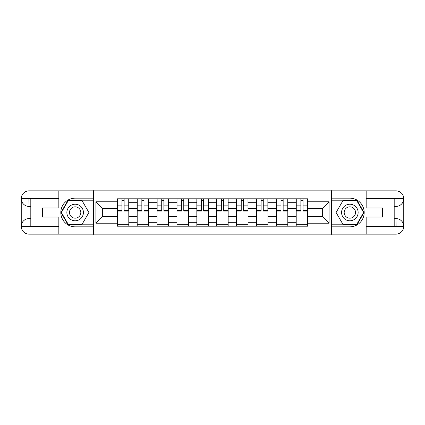 <?xml version="1.0" encoding="UTF-8"?>
<svg xmlns="http://www.w3.org/2000/svg" width="425" height="425" viewBox="0 0 425 425"><rect width="100%" height="100%" fill="white"/><g stroke="black" fill="none" stroke-linecap="round" stroke-linejoin="round"><path stroke-width="0.64" d="M55.399 234.159L369.601 234.159M369.601 190.841L55.399 190.841M137.195 226.196L137.195 202.688L128.791 202.688L128.791 226.196M128.791 202.688L128.791 198.804M137.195 202.688L137.195 198.804M148.665 198.804L148.665 226.196M157.075 226.196L157.075 198.804M168.544 198.804L168.544 226.196M176.949 226.196L176.949 198.804M188.418 198.804L188.418 226.196M196.828 226.196L196.828 198.804M208.298 198.804L208.298 226.196M216.702 226.196L216.702 198.804M228.172 198.804L228.172 226.196M236.582 226.196L236.582 198.804M248.051 198.804L248.051 226.196M256.456 226.196L256.456 198.804M267.925 198.804L267.925 226.196M276.335 226.196L276.335 198.804M287.805 198.804L287.805 226.196M296.209 226.196L296.209 198.804M296.209 216.452L287.805 216.452M276.335 216.452L267.925 216.452M256.456 216.452L248.051 216.452M236.582 216.452L228.172 216.452M216.702 216.452L208.298 216.452M196.828 216.452L188.418 216.452M176.949 216.452L168.544 216.452M157.075 216.452L148.665 216.452M137.195 216.452L128.791 216.452M296.209 208.548L287.805 208.548M276.335 208.548L267.925 208.548M256.456 208.548L248.051 208.548M236.582 208.548L228.172 208.548M216.702 208.548L208.298 208.548M196.828 208.548L188.418 208.548M176.949 208.548L168.544 208.548M157.075 208.548L148.665 208.548M137.195 208.548L128.791 208.548M102.669 216.452L117.321 216.452L117.321 208.548L102.669 208.548L102.669 216.452L95.917 223.205L95.917 201.795L117.321 201.795L117.321 208.548M307.679 208.548L307.679 216.452L322.331 216.452L322.331 208.548L307.679 208.548L307.679 198.804L117.321 198.804L117.321 201.795M307.679 201.795L329.083 201.795L329.083 223.205L307.679 223.205L307.679 216.452M117.321 216.452L117.321 226.196L307.679 226.196L307.679 223.205M117.321 223.205L95.917 223.205M331.633 234.35L331.633 190.65M93.367 234.35L93.367 190.65M128.791 224.288L117.321 224.288M121.97 200.712L124.137 200.712M148.665 224.288L137.195 224.288M141.849 200.712L144.017 200.712M168.544 224.288L157.075 224.288M161.723 200.712L163.891 200.712M188.418 224.288L176.949 224.288M181.602 200.712L183.77 200.712M208.298 224.288L196.828 224.288M201.477 200.712L203.644 200.712M228.172 224.288L216.702 224.288M221.356 200.712L223.523 200.712M248.051 224.288L236.582 224.288M241.23 200.712L243.398 200.712M267.925 224.288L256.456 224.288M261.109 200.712L263.277 200.712M287.805 224.288L276.335 224.288M280.983 200.712L283.151 200.712M307.679 224.288L296.209 224.288M300.863 200.712L303.03 200.712M95.917 201.795L102.669 208.548M322.331 216.452L329.083 223.205M322.331 208.548L329.083 201.795M124.137 210.598L128.727 210.598L128.727 211.034L124.137 211.034L124.137 198.932L128.727 198.932L126.177 198.932M128.727 210.598L128.727 198.932M121.97 200.584L124.137 200.584M119.935 198.932L117.385 198.932L117.385 211.034L121.97 211.034L121.97 198.932L120.126 198.932M117.385 198.932L125.986 198.932M144.017 210.598L148.601 210.598L148.601 211.034L144.017 211.034L144.017 198.932L148.601 198.932L146.051 198.932M148.601 210.598L148.601 198.932M141.849 200.584L144.017 200.584M139.809 198.932L137.259 198.932L137.259 211.034L141.849 211.034L141.849 198.932L140 198.932M137.259 198.932L145.86 198.932M163.891 210.598L168.481 210.598L168.481 211.034L163.891 211.034L163.891 198.932L168.481 198.932L165.931 198.932M168.481 210.598L168.481 198.932M161.723 200.584L163.891 200.584M159.688 198.932L157.138 198.932L157.138 211.034L161.723 211.034L161.723 198.932L159.88 198.932M157.138 198.932L165.739 198.932M30.807 206.449L29.086 206.449A7.836 7.836 0 0 1 21.25 198.677A7.836 7.836 0 0 1 29.086 190.841L93.24 190.841L93.24 198.167L75.145 198.167A14.333 14.333 0 0 0 60.812 212.5A14.333 14.333 0 0 0 75.145 226.833L93.24 226.833L93.24 234.159L29.086 234.159A7.836 7.836 0 0 1 21.25 226.323A7.836 7.836 0 0 1 29.086 218.551L30.807 218.551M93.24 226.833L93.24 198.167M58.836 190.841L58.836 207.979L42.399 207.979L42.399 217.021L58.836 217.021L58.836 234.159M28.895 198.618L29.086 206.449A7.836 7.836 0 0 1 21.25 198.677L21.25 226.323L58.836 226.514M29.086 226.514L29.086 234.159A7.836 7.836 0 0 1 21.25 226.323A7.836 7.836 0 0 1 29.086 218.551L29.086 226.196L30.807 226.196L30.807 198.804L29.086 198.804M93.24 200.207L68.048 200.207L60.95 212.5L68.048 224.793L93.24 224.793M29.086 206.449A7.836 7.836 0 0 1 21.25 198.677L28.884 198.618M394.193 218.551L395.914 218.551A7.836 7.836 0 0 1 403.75 226.323A7.836 7.836 0 0 1 395.914 234.159L331.76 234.159L331.76 226.833L349.855 226.833A14.333 14.333 0 0 0 364.188 212.5A14.333 14.333 0 0 0 349.855 198.167L331.76 198.167L331.76 190.841L395.914 190.841A7.836 7.836 0 0 1 403.75 198.677A7.836 7.836 0 0 1 395.914 206.449L394.193 206.449M331.76 198.167L331.76 226.833M366.164 234.159L366.164 217.021L382.601 217.021L382.601 207.979L366.164 207.979L366.164 190.841M396.105 226.382L395.914 218.551A7.836 7.836 0 0 1 403.75 226.323L403.75 198.677L366.164 198.486M395.914 198.486L395.914 190.841A7.836 7.836 0 0 1 403.75 198.677A7.836 7.836 0 0 1 395.914 206.449L395.914 198.804L394.193 198.804L394.193 226.196L395.914 226.196M331.76 224.793L356.952 224.793L364.05 212.5L356.952 200.207L331.76 200.207M395.914 218.551A7.836 7.836 0 0 1 403.75 226.323L396.116 226.382M66.863 212.5A8.282 8.282 0 0 0 75.145 220.782A8.282 8.282 0 0 0 83.427 212.5A8.282 8.282 0 0 0 75.145 204.218A8.282 8.282 0 0 0 66.863 212.5M69.477 212.5A5.668 5.668 0 0 0 75.145 218.168A5.668 5.668 0 0 0 80.819 212.5A5.668 5.668 0 0 0 75.145 206.832A5.668 5.668 0 0 0 69.477 212.5M82.025 200.584L88.905 212.5L82.025 224.416L68.271 224.416L61.391 212.5L68.271 200.584L82.025 200.584M341.572 212.5A8.282 8.282 0 0 0 349.855 220.782A8.282 8.282 0 0 0 358.137 212.5A8.282 8.282 0 0 0 349.855 204.218A8.282 8.282 0 0 0 341.572 212.5M344.181 212.5A5.668 5.668 0 0 0 349.855 218.168A5.668 5.668 0 0 0 355.523 212.5A5.668 5.668 0 0 0 349.855 206.832A5.668 5.668 0 0 0 344.181 212.5M356.729 200.584L363.609 212.5L356.729 224.416L342.975 224.416L336.095 212.5L342.975 200.584L356.729 200.584M183.77 210.598L188.355 210.598L188.355 211.034L183.77 211.034L183.77 198.932L188.355 198.932L185.805 198.932M188.355 210.598L188.355 198.932M181.602 200.584L183.77 200.584M179.562 198.932L177.012 198.932L177.012 211.034L181.602 211.034L181.602 198.932L179.754 198.932M177.012 198.932L185.613 198.932M203.644 210.598L208.234 210.598L208.234 211.034L203.644 211.034L203.644 198.932L208.234 198.932L205.684 198.932M208.234 210.598L208.234 198.932M201.477 200.584L203.644 200.584M199.442 198.932L196.892 198.932L196.892 211.034L201.477 211.034L201.477 198.932L199.633 198.932M196.892 198.932L205.493 198.932M223.523 210.598L228.108 210.598L228.108 211.034L223.523 211.034L223.523 198.932L228.108 198.932L225.558 198.932M228.108 210.598L228.108 198.932M221.356 200.584L223.523 200.584M219.316 198.932L216.766 198.932L216.766 211.034L221.356 211.034L221.356 198.932L219.507 198.932M216.766 198.932L225.367 198.932M243.398 210.598L247.988 210.598L247.988 211.034L243.398 211.034L243.398 198.932L247.988 198.932L245.438 198.932M247.988 210.598L247.988 198.932M241.23 200.584L243.398 200.584M239.195 198.932L236.645 198.932L236.645 211.034L241.23 211.034L241.23 198.932L239.387 198.932M236.645 198.932L245.246 198.932M263.277 210.598L267.862 210.598L267.862 211.034L263.277 211.034L263.277 198.932L267.862 198.932L265.312 198.932M267.862 210.598L267.862 198.932M261.109 200.584L263.277 200.584M259.069 198.932L256.519 198.932L256.519 211.034L261.109 211.034L261.109 198.932L259.261 198.932M256.519 198.932L265.12 198.932M283.151 210.598L287.741 210.598L287.741 211.034L283.151 211.034L283.151 198.932L287.741 198.932L285.191 198.932M287.741 210.598L287.741 198.932M280.983 200.584L283.151 200.584M278.949 198.932L276.399 198.932L276.399 211.034L280.983 211.034L280.983 198.932L279.14 198.932M276.399 198.932L285 198.932M303.03 210.598L307.615 210.598L307.615 211.034L303.03 211.034L303.03 198.932L307.615 198.932L305.065 198.932M307.615 210.598L307.615 198.932M300.863 200.584L303.03 200.584M298.823 198.932L296.273 198.932L296.273 211.034L300.863 211.034L300.863 198.932L299.014 198.932M296.273 198.932L304.874 198.932M276.335 202.688L267.925 202.688M256.456 202.688L248.051 202.688M236.582 202.688L228.172 202.688M216.702 202.688L208.298 202.688M196.828 202.688L188.418 202.688M176.949 202.688L168.544 202.688M157.075 202.688L148.665 202.688M296.209 202.688L287.805 202.688M276.335 222.312L267.925 222.312M256.456 222.312L248.051 222.312M236.582 222.312L228.172 222.312M216.702 222.312L208.298 222.312M196.828 222.312L188.418 222.312M176.949 222.312L168.544 222.312M157.075 222.312L148.665 222.312M137.195 222.312L128.791 222.312M296.209 222.312L287.805 222.312M124.137 205.116L128.727 205.116M117.385 210.598L121.97 210.598M117.385 205.116L121.97 205.116M144.017 205.116L148.601 205.116M137.259 210.598L141.849 210.598M137.259 205.116L141.849 205.116M163.891 205.116L168.481 205.116M157.138 210.598L161.723 210.598M157.138 205.116L161.723 205.116M58.836 198.486L28.905 198.624M21.25 226.323A7.836 7.836 0 0 1 29.086 218.551M21.25 198.677A7.836 7.836 0 0 1 29.086 190.841L29.086 198.486M366.164 226.514L396.095 226.376M403.75 198.677A7.836 7.836 0 0 1 395.914 206.449M403.75 226.323A7.836 7.836 0 0 1 395.914 234.159L395.914 226.514M183.77 205.116L188.355 205.116M177.012 210.598L181.602 210.598M177.012 205.116L181.602 205.116M203.644 205.116L208.234 205.116M196.892 210.598L201.477 210.598M196.892 205.116L201.477 205.116M223.523 205.116L228.108 205.116M216.766 210.598L221.356 210.598M216.766 205.116L221.356 205.116M243.398 205.116L247.988 205.116M236.645 210.598L241.23 210.598M236.645 205.116L241.23 205.116M263.277 205.116L267.862 205.116M256.519 210.598L261.109 210.598M256.519 205.116L261.109 205.116M283.151 205.116L287.741 205.116M276.399 210.598L280.983 210.598M276.399 205.116L280.983 205.116M303.03 205.116L307.615 205.116M296.273 210.598L300.863 210.598M296.273 205.116L300.863 205.116"/></g></svg>
